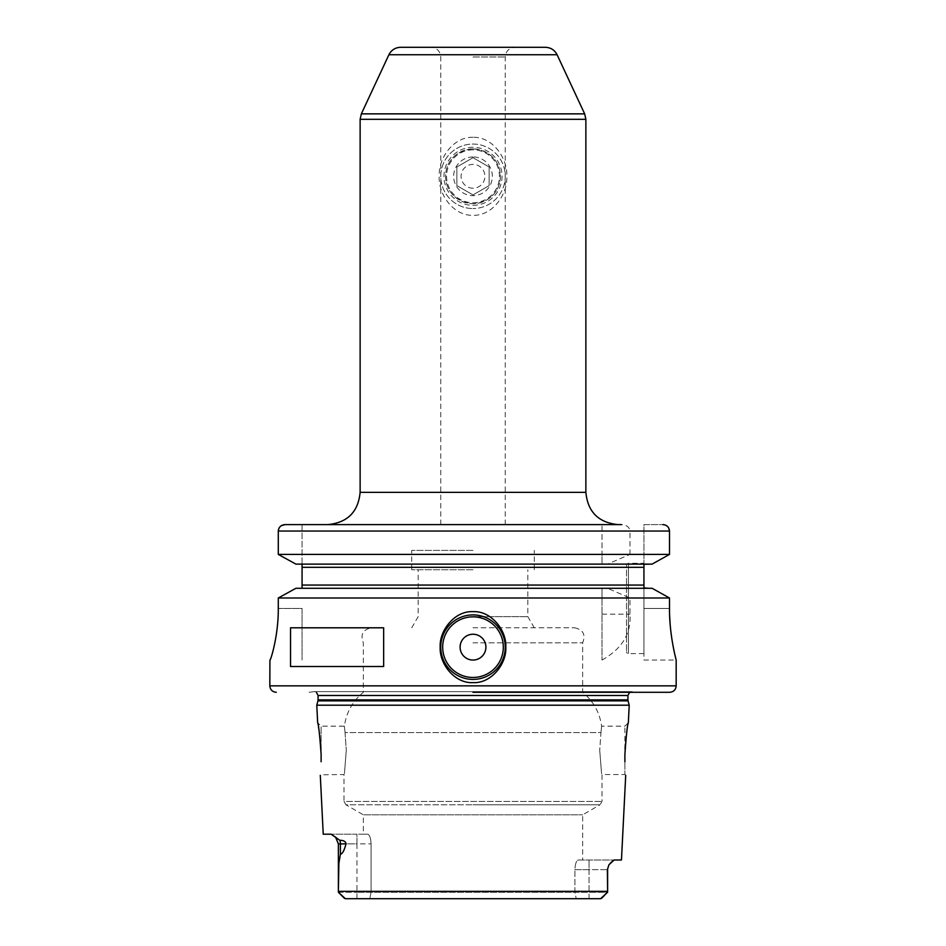<?xml version="1.0" encoding="UTF-8"?>
<svg xmlns="http://www.w3.org/2000/svg" width="946" height="946" viewBox="0 0 946 946"><rect width="100%" height="100%" fill="white"/><g stroke="black" fill="none" stroke-linecap="round" stroke-linejoin="round"><path stroke-width="0.71" stroke-dasharray="4.73 3.55" d="M473 550.395L411.723 550.395L473 550.395M473 569.752L411.723 569.752L473 569.752M473 616.626L527.821 616.626L473 616.626M473 627.801L574.589 627.801L473 627.801M473 642.819L582.653 642.819L473 642.819M473 692.295L636.895 692.295L473 692.295M600.947 732.582C601.857 724.08 601.857 724.08 600.947 732.582C601.857 724.08 601.857 724.08 600.947 732.582L599.717 750.355L600.947 732.582L473 732.582L600.947 732.582M625.081 749.173L624.892 726.161L624.892 754.731M599.717 750.355C602.2 781.562 602.2 781.562 599.717 750.355C602.2 781.562 602.2 781.562 599.717 750.355M345.054 732.582L346.283 750.355L345.054 732.582C344.143 724.08 344.143 724.08 345.054 732.582C344.143 724.08 344.143 724.08 345.054 732.582L473 732.582L345.054 732.582M346.283 750.355C343.8 781.55 343.8 781.55 346.283 750.355C343.8 781.55 343.8 781.55 346.283 750.355M321.108 750.355L321.108 726.161L321.108 750.355M321.108 761.731L321.108 754.352M363.347 834.195L356.961 834.195L367.758 834.195L363.347 834.195L363.347 814.825L582.653 814.825L363.347 814.825L345.94 804.774L473 804.774L345.94 804.774L344.001 801.416L601.999 801.416L344.001 801.416L344.001 774.538L320.339 774.821M321.072 753.016L320.919 749.149M319.299 732.511L319.216 731.908M319.216 731.861L318.636 728.183M318.495 727.344L318.033 724.742M317.998 724.518L317.655 722.72L321.108 726.161L344.403 726.161C346.319 712.409 352.633 701.128 363.347 692.295L363.347 642.819C360.13 634.648 362.815 629.634 371.411 627.801M316.78 705.196L629.22 705.196M338.396 892.255L356.961 892.255L338.396 892.255L338.905 863.154L340.406 854.179L340.406 843.879A9.673 8.62 -90 0 0 339.791 840.273L334.376 835.921M334.198 835.767L331.053 834.195L356.961 834.195L356.961 843.879L346.035 843.879C344.19 850.655 342.322 854.084 340.406 854.179M346.035 843.879C345.739 841.502 343.658 840.308 339.791 840.273M335.511 836.997L338.384 843.879L356.961 843.879L356.961 834.195L323.236 834.195M609.082 864.538L607.367 869.67L607.604 892.255L371.08 892.255L371.08 843.879C370.773 838.085 369.661 834.869 367.758 834.195C369.661 834.869 370.773 838.085 371.08 843.879L371.08 892.255L369.78 898.7L600.627 898.7L345.373 898.7L338.526 892.385L344.533 898.393M338.384 891.345L607.616 891.345L607.604 892.255L589.039 892.255L589.039 869.67L607.616 869.67L574.92 869.67C575.227 863.887 576.339 860.659 578.243 859.997L614.143 859.997L578.243 859.997C576.339 860.659 575.227 863.887 574.92 869.67L589.039 869.67L589.039 859.997L589.039 892.255L574.92 892.255L576.22 898.7L574.92 892.255L574.92 869.67L574.92 892.255L356.961 892.255L371.08 892.255L369.78 898.7L356.961 898.7L356.961 843.879L371.08 843.879L356.961 843.879L356.961 898.7L345.373 898.7M601.49 898.369L607.474 892.385L600.627 898.7M369.78 898.7L356.961 898.7M621.463 859.997L614.143 859.997L612.086 860.907M578.243 859.997L582.653 859.997L578.243 859.997M611.293 861.64L610.075 863.071M610.064 863.083L609.118 864.49M625.673 774.928L624.892 774.538L624.892 761.731L624.892 774.538L601.999 774.538L601.999 801.416L600.06 804.774L473 804.774L600.06 804.774L582.653 814.825L582.653 859.997M574.589 627.801C583.185 629.634 585.87 634.648 582.653 642.819L582.653 692.295C593.367 701.128 599.681 712.409 601.597 726.161L624.892 726.161L628.345 722.72L626.784 731.861M601.999 660.048C621.995 648.861 631.313 633.572 629.965 614.179L629.965 597.99L607.533 588.294L601.999 588.294L601.999 660.048L601.999 597.99L278.29 597.99L278.29 608.455L302.07 608.455L302.07 660.048L302.07 608.455L278.29 608.455M646.071 564.112L301.987 564.112L652.101 564.112L643.93 564.845L643.93 608.455L669.508 608.455L669.508 597.99L629.965 597.99M669.508 608.503L669.673 616.39M670.146 624.242L670.88 631.692M671.79 638.432L676.177 660.048L643.93 660.048L643.93 608.455L643.93 660.048M643.942 587.572L652.101 588.294L607.533 588.294M295.885 588.294L601.999 588.294L601.999 597.99M664.104 524.723L665.499 525.136M666.563 525.692L668.692 527.951M652.101 564.112L607.533 564.112L629.965 554.415L669.508 554.415L669.508 531.049L629.965 531.049C629.528 527.182 626.713 525.03 621.522 524.604L285.03 524.604L302.07 524.604L302.07 567.328L643.93 567.328L643.93 585.066L643.93 567.328M643.942 564.833L643.93 524.604L662.839 524.604L643.93 524.604L643.93 564.845M473 524.604L618.128 524.604L473 524.604M643.93 587.549L643.93 608.455L669.508 608.455M643.93 563.296L643.93 564.112L643.93 563.296L628.44 563.296L628.44 653.603L628.44 563.296A1.939 1.939 0 0 0 626.512 565.235L626.512 651.664L626.512 565.235M643.93 588.294L643.93 653.603L643.93 588.294M652.101 588.294L646.071 588.294M607.533 564.112L601.999 564.112L601.999 554.415L278.29 554.415M295.885 564.112L601.999 564.112L601.999 524.604L601.999 554.415M629.965 554.415L629.965 531.049M278.431 529.76L278.857 528.471M279.259 527.726L281.258 525.704M302.07 588.294L302.07 567.328M302.07 524.604L302.07 564.112M643.93 653.603L628.44 653.603A1.939 1.939 0 0 1 626.512 651.664M473 148.889C509.669 151.585 509.456 201.262 473 203.709C436.343 201.025 436.532 151.336 473 148.889A27.41 27.41 0 0 1 500.41 176.299A27.41 27.41 0 0 1 473 203.709A27.41 27.41 0 0 1 445.59 176.299A27.41 27.41 0 0 1 473 148.889M400.596 47.3L545.404 47.3M473 47.3L514.92 47.3L473 47.3M473 137.276C453.914 136.697 438.424 157.308 439.169 176.311C438.471 195.337 453.879 215.865 473 215.321C492.086 215.901 507.576 195.29 506.831 176.287C507.529 157.261 492.133 136.732 473 137.276M473 144.052A32.247 32.247 0 0 1 505.247 176.299A32.247 32.247 0 0 1 473 208.546A32.247 32.247 0 0 0 505.247 176.299A32.247 32.247 0 0 0 473 144.052A32.247 32.247 0 0 0 440.753 176.299A32.247 32.247 0 0 0 473 208.546A32.247 32.247 0 0 1 440.753 176.299A32.247 32.247 0 0 1 473 144.052M473 147.28A29.03 29.03 0 0 0 443.97 176.299A29.03 29.03 0 0 0 473 205.329A29.03 29.03 0 0 0 502.03 176.299A29.03 29.03 0 0 0 473 147.28M473 156.953A19.346 19.346 0 0 0 453.654 176.299A19.346 19.346 0 0 0 473 195.645A19.346 19.346 0 0 0 492.346 176.299A19.346 19.346 0 0 0 473 156.953M456.871 185.605L456.871 166.993L473 157.675L489.129 166.993L489.129 185.605L473 194.923L456.871 185.605L456.871 166.993L473 157.675L489.129 166.993L489.129 185.605L473 194.923L456.871 185.605M473 188.219A11.92 11.92 0 0 1 461.08 176.299A11.92 11.92 0 0 1 473 164.379A11.92 11.92 0 0 1 484.92 176.299A11.92 11.92 0 0 1 473 188.219M473 149.858A26.441 26.441 0 0 0 446.559 176.299A26.441 26.441 0 0 0 473 202.74A26.441 26.441 0 0 0 499.441 176.299A26.441 26.441 0 0 0 473 149.858M290.528 666.504L383.65 666.504M290.528 627.801L383.65 627.801M473 614.9A32.247 32.247 0 0 0 440.753 647.147A32.247 32.247 0 0 0 473 679.405A32.247 32.247 0 0 0 505.247 647.147A32.247 32.247 0 0 0 473 614.9A32.247 32.247 0 0 0 440.753 647.147A32.247 32.247 0 0 0 473 679.405M589.039 898.7L589.039 892.255L589.039 898.7M607.367 869.67L607.616 889.654M628.061 700.88L317.939 700.88M318.069 699.874L627.931 699.874M627.931 695.487L318.069 695.487M309.106 692.295L314.202 691.621L632.342 691.656L314.202 691.621L316.39 692.295M269.823 685.85L676.177 685.85M278.29 531.049L601.999 531.049M601.999 614.179L629.965 614.179M643.93 585.066L302.07 585.066M473 56.973L505.247 56.973L473 56.973M388.901 54.75L557.099 54.75M361.337 113.863L584.663 113.863M360.13 119.326L585.87 119.326M360.13 492.346L585.87 492.346M411.723 569.752L411.723 550.395M534.277 569.752L534.277 550.395M534.277 627.801L527.821 616.626L527.821 569.752M411.723 627.801L418.179 616.626L418.179 569.752M607.616 869.67L608.976 864.727M338.384 843.879L338.384 889.654M629.61 692.295L631.798 691.621L473 691.621L631.798 691.621L636.895 692.295M505.247 524.604L505.247 56.973C505.826 51.096 509.043 47.879 514.92 47.3M440.753 524.604L440.753 56.973C440.174 51.096 436.957 47.879 431.08 47.3"/><path stroke-width="1.42" d="M321.072 753.016L321.108 754.352C319.748 735.113 318.601 724.565 317.655 722.72C318.589 724.553 319.748 735.101 321.108 754.352L321.108 761.731C320.138 779.658 320.138 779.658 321.108 761.731C320.138 779.658 320.138 779.658 321.108 761.731M320.919 749.149L319.299 732.511M318.636 728.183L318.495 727.344M320.292 775.342L323.236 834.195L331.053 834.195L339.791 840.273C343.682 840.332 345.763 841.526 346.035 843.879L338.384 843.879L335.511 836.997M338.384 843.879L338.384 889.654L338.893 863.166L340.406 854.179C342.31 854.096 344.19 850.655 346.035 843.879M338.384 889.654L338.396 892.255L345.373 898.7L600.627 898.7L607.604 892.255L607.616 891.345L604.08 895.827M628.345 722.72L629.22 705.196L316.78 705.196L317.655 722.72M344.533 898.393L343.504 897.399M342.996 896.891L338.396 892.255M603.714 896.193L601.49 898.369M369.78 898.7L600.627 898.7M356.961 898.7L345.373 898.7M338.384 891.345L607.616 891.345L607.367 869.67L608.976 864.727L614.143 859.997L621.463 859.997L625.708 775.342M624.892 754.352L624.892 761.731C625.862 779.658 625.862 779.658 624.892 761.731C625.862 779.658 625.862 779.658 624.892 761.731L624.892 754.352C626.252 735.101 627.411 724.553 628.345 722.72C627.399 724.565 626.252 735.113 624.892 754.352M626.784 731.861L625.081 749.173M473 692.295L669.721 692.295L473 692.295M278.29 608.455C278.538 635.582 270.532 660.982 269.929 660.048C270.532 660.982 278.538 635.582 278.29 608.455L278.29 597.99L669.508 597.99L669.508 608.455C669.295 635.558 676.331 660.533 676.177 660.048C676.461 660.947 669.319 636.008 669.508 608.455L669.508 608.503M669.673 616.39L670.146 624.242M670.88 631.692L671.79 638.432M473 611.672C491.27 610.69 506.725 630.367 505.814 647.17C506.725 663.938 491.211 683.639 473 682.622C454.719 683.615 439.275 663.926 440.186 647.123C439.263 630.355 454.813 610.655 473 611.672M473 614.9A32.247 32.247 0 0 1 505.247 647.147A32.247 32.247 0 0 1 473 679.405A32.247 32.247 0 0 1 440.753 647.147A32.247 32.247 0 0 1 473 614.9M669.721 692.295C673.647 691.916 675.787 689.764 676.177 685.85L269.823 685.85L269.929 660.048M290.528 666.504L290.528 627.801L383.65 627.801L383.65 666.504L290.528 666.504M669.508 597.99L652.101 588.294L669.508 597.99M295.885 588.294L278.29 597.99L295.885 588.294L652.101 588.294M281.258 525.704L285.03 524.604L621.522 524.604M668.692 527.951L669.508 531.049C669.094 527.099 666.859 524.947 662.839 524.604L664.104 524.723M665.499 525.136L666.563 525.692M652.101 564.112L295.885 564.112L278.29 554.415L669.508 554.415L652.101 564.112L669.508 554.415L669.508 531.049L278.29 531.049L278.431 529.76M644.557 564.455L645.302 564.194M643.942 587.572L644.557 587.951M645.302 588.211L643.93 587.549L643.93 564.845M295.885 564.112L278.29 554.415L278.29 531.049C278.727 527.099 280.974 524.947 285.03 524.604L302.07 524.604M643.93 564.112L643.93 567.328L643.93 564.112M643.93 585.066L643.93 588.294L643.93 585.066L302.07 585.066L302.07 588.294M302.07 564.112L302.07 585.066M278.29 554.415L278.29 531.049M278.857 528.471L279.259 527.726M388.901 54.75L557.099 54.75C554.64 50.008 550.749 47.525 545.404 47.3L400.596 47.3C395.251 47.525 391.36 50.008 388.901 54.75L361.337 113.863L360.13 119.326L585.87 119.326L585.87 492.346C587.785 511.94 598.534 522.689 618.128 524.604M473 634.246A12.901 12.901 0 0 0 460.099 647.147A12.901 12.901 0 0 0 473 660.048A12.901 12.901 0 0 0 485.901 647.147A12.901 12.901 0 0 0 473 634.246M339.791 840.273A9.673 8.62 -90 0 1 340.406 843.879L340.406 854.179M608.976 864.727L607.367 869.67M316.78 705.196L317.939 700.88L628.061 700.88L629.22 705.196M628.061 700.88L627.931 699.874L318.069 699.874L318.069 695.487L316.39 692.295M318.069 695.487L627.931 695.487L629.61 692.295M643.93 567.328L302.07 567.328M557.099 54.75L584.663 113.863L361.337 113.863M585.87 492.346L360.13 492.346L360.13 119.326M473 616.839A30.319 30.319 0 0 0 442.681 647.147A30.319 30.319 0 0 0 473 677.466A30.319 30.319 0 0 0 503.319 647.147A30.319 30.319 0 0 0 473 616.839M607.616 869.67L607.616 889.654M317.939 700.88L318.069 699.874M627.931 699.874L627.931 695.487M269.823 685.85C270.213 689.764 272.353 691.916 276.279 692.295M676.177 685.85L676.177 660.048M584.663 113.863L585.87 119.326M360.13 492.346C358.215 511.94 347.466 522.689 327.872 524.604"/></g></svg>
